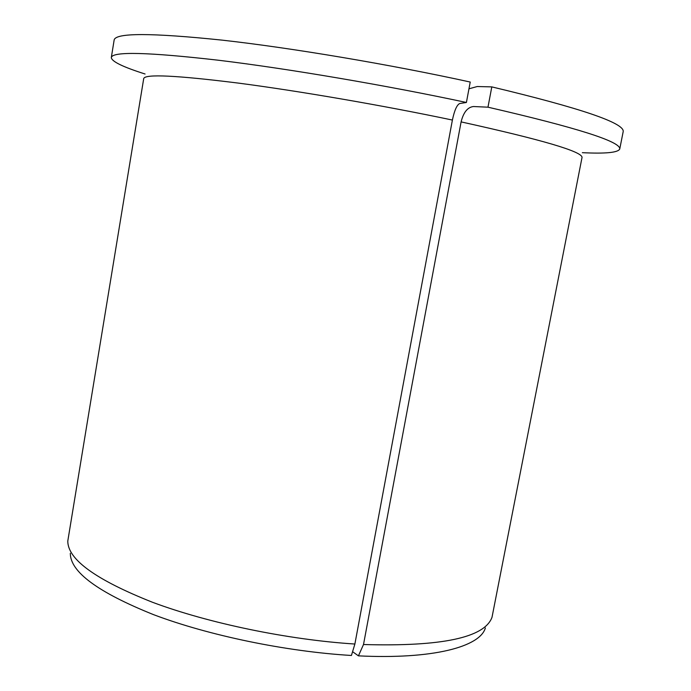 <?xml version="1.0" encoding="UTF-8"?>
<svg xmlns="http://www.w3.org/2000/svg" width="691" height="691" viewBox="0 0 691 691"><rect width="100%" height="100%" fill="white"/><g stroke="black" fill="none" stroke-linecap="round" stroke-linejoin="round"><path stroke-width="1.04" d="M466.408 102.475C386.399 85.364 287.974 68.659 218.416 60.229C148.254 52.196 112.555 51.289 111.32 57.508L114.153 39.992C115.552 32.753 151.441 32.788 221.828 40.104C291.585 47.904 390.182 64.479 470.226 82.039L466.408 102.475L459.696 103.529C456.881 104.868 454.453 110.379 452.398 120.053L354.88 644.029L351.434 655.474C286.255 651.613 208.501 635.461 153.557 614.653C97.958 592.325 70.214 571.863 70.318 553.258M468.956 88.811L477.231 86.53L491.802 86.885L487.976 107.183L473.49 106.526C467.6 107.191 463.471 112.313 461.104 121.892L363.509 644.522L358.43 655.854C432.834 659.551 480.107 646.819 485.367 627.938M111.32 57.508C111.562 61.447 122.808 66.949 145.067 73.997M582.366 152.676C605.679 153.825 618.143 152.599 619.749 148.988C620.838 141.638 576.916 127.705 487.976 107.183M619.749 148.988L623.196 131.584C624.526 123.041 580.725 108.142 491.802 86.885M354.88 644.029C288.156 639.788 208.57 623.256 152.486 602.267C95.773 579.775 67.545 559.347 67.804 540.967L143.719 78.558C144.998 73.877 176.421 75.371 237.989 83.05C298.762 90.97 383.73 105.593 452.398 120.053M461.104 121.892C541.951 139.72 582.263 151.571 582.038 157.427L492.009 617.296C484.564 637.672 441.73 646.75 363.509 644.522M352.574 651.682L358.43 655.854"/></g></svg>
